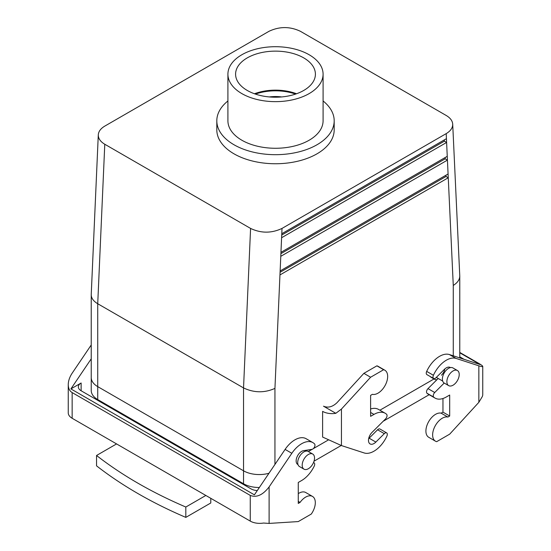 <?xml version="1.0" encoding="UTF-8"?>
<svg xmlns="http://www.w3.org/2000/svg" width="551" height="551" viewBox="0 0 551 551"><rect width="100%" height="100%" fill="white"/><g stroke="black" fill="none" stroke-linecap="round" stroke-linejoin="round"><path stroke-width="0.83" d="M459.775 356.834L464.1 359.335M433.41 375.279L426.681 371.395A22.522 13.004 -60 0 1 449.396 354.555L456.125 358.439A22.522 13.004 -60 0 0 433.41 375.279A3.175 1.832 120 0 0 433.644 378.496A3.175 1.832 120 0 0 435.993 377.738L444.443 369.315A7.769 4.491 -60 0 1 450.208 367.462L450.208 367.462M426.681 371.395A3.175 1.832 120 0 0 426.908 374.611L433.644 378.496M449.396 354.555L480.1 364.528L459.775 352.792M459.775 352.433L478.847 363.44C481.388 364.92 482.69 365.905 482.752 366.394L482.752 394.578A13.327 7.693 0 0 1 482.194 396.775L478.847 402.326L449.685 434.154L436.681 441.661A13.644 7.872 -60 0 1 435.462 441.179L428.733 437.287A13.644 7.872 -60 0 1 428.189 422.527A13.644 7.872 -60 0 1 441.158 413.174L442.956 412.134L442.956 398.511M435.462 441.179A13.644 7.872 -60 0 1 434.918 426.412A13.644 7.872 -60 0 1 447.887 417.059L449.685 416.026L449.685 395.039L446.317 396.982A22.522 13.004 -60 0 1 435.056 398.097L428.327 394.213A22.522 13.004 -60 0 1 426.984 393.228A3.175 1.832 120 0 1 427.996 388.627L434.725 392.512L444.209 383.048L448.686 385.631A8.726 5.035 120 0 0 457.413 380.596A8.726 5.035 120 0 0 457.413 370.52A8.726 5.035 120 0 0 450.69 372.855A8.726 5.035 120 0 0 446.882 381.636A8.726 5.035 120 0 0 448.686 385.631A8.726 5.035 120 0 0 457.413 380.596A8.726 5.035 120 0 0 457.413 370.52A8.726 5.035 120 0 0 450.69 372.855A8.726 5.035 120 0 0 446.882 381.636A8.726 5.035 120 0 0 448.686 385.631L444.202 383.041A8.726 5.035 120 0 1 442.391 379.047A8.726 5.035 120 0 0 444.202 383.041M438.183 378.468L427.996 388.627M441.468 375.183A7.769 4.491 120 0 0 444.898 368.881M434.725 392.512A3.175 1.832 120 0 0 433.713 397.113L426.984 393.228M435.056 398.097A22.522 13.004 -60 0 1 433.713 397.113M456.125 358.439L478.847 365.823C481.388 366.635 482.69 366.828 482.752 366.394M441.158 413.174L447.887 417.059M449.685 416.026L442.956 412.134M257.303 490.535A9.519 5.496 0 0 1 251.16 488.937L81.128 390.769A9.519 5.496 180 0 1 78.338 386.885A9.519 5.496 180 0 1 81.128 383L70.9 388.903L91.225 358.832M72.153 418.278L72.153 392.581C69.612 391.024 68.31 388.386 68.248 384.653L68.248 412.844A13.327 7.693 0 0 0 72.153 418.278L116.571 443.92L96.549 455.484L96.549 465.843A428.272 247.261 0 0 0 185.825 517.389L210.785 502.98L210.785 498.318M96.549 455.484A428.272 247.261 0 0 0 185.825 507.03L205.847 495.466L250.264 521.108L250.264 495.411C256.546 497.863 262.827 495.032 269.108 486.912L291.83 453.294A22.522 13.004 120 0 1 312.892 442.618A22.522 13.004 120 0 1 314.545 443.906A3.175 1.832 120 0 1 314.518 446.999A3.175 1.832 120 0 1 311.956 449.347L303.511 450.677A7.769 4.491 120 0 0 296.996 456.993A7.769 4.491 120 0 0 297.747 464.452L297.747 464.452M185.825 517.389L185.825 507.03M112.755 409.028L113.43 408.642M91.225 344.988L72.153 373.199C69.612 377.049 68.31 380.865 68.248 384.653M250.264 521.108A13.327 7.693 180 0 0 263.481 523.044L269.108 523.416L298.27 521.577L311.274 514.062A13.644 7.872 120 0 0 312.493 496.423A13.644 7.872 120 0 0 300.068 502.402L298.27 503.442L298.27 482.462L301.631 480.52A22.522 13.004 120 0 0 314.235 466.091A3.175 1.832 120 0 0 314.049 462.785A3.175 1.832 120 0 0 313.478 462.64M72.153 392.581L250.264 495.411M312.892 442.618L306.163 438.734A22.522 13.004 120 0 0 285.101 449.409L254.39 494.839L70.9 388.903M116.571 443.92L205.847 495.466M298.27 501.362L300.068 502.402M312.493 496.423L305.764 492.532A13.644 7.872 120 0 0 298.27 493.627M303.718 57.883A39.906 23.039 180 0 1 315.399 74.688A39.906 23.039 180 0 1 290.363 95.557A39.906 23.039 180 0 1 247.282 90.467A39.906 23.039 180 0 1 235.601 74.688A39.906 23.039 180 0 1 259.824 52.986A39.906 23.039 180 0 1 303.718 57.883A39.906 23.039 180 0 1 315.399 74.688A39.906 23.039 180 0 1 290.363 95.557A39.906 23.039 180 0 1 247.282 90.467A39.906 23.039 180 0 1 235.601 74.688A39.906 23.039 180 0 1 259.824 52.986A39.906 23.039 180 0 1 303.718 57.883M296.534 93.753A38.446 22.198 0 0 0 254.466 93.753A38.446 22.198 0 0 1 296.534 93.753M445.187 158.819L280.9 253.667L445.187 158.819L447.433 160.114L280.783 256.325L280.955 252.337L447.254 156.326L447.433 160.114L280.783 256.325L280.955 252.337L447.254 156.326L447.433 160.114L445.187 158.819L445.132 157.558L445.187 158.819M444.368 141.159L281.719 235.063L444.368 141.159L446.613 142.454L281.602 237.722L281.781 233.734L446.434 138.673L446.613 142.454L281.602 237.722L281.781 233.734L446.434 138.673L446.613 142.454L444.368 141.159L444.306 139.899L444.368 141.159M446.014 176.472L280.073 272.277L446.014 176.472L448.259 177.766L279.956 274.935L280.135 270.947L448.08 173.985L448.259 177.766L279.956 274.935L280.135 270.947L448.08 173.985L448.259 177.766L446.014 176.472L445.952 175.211L446.014 176.472M259.349 487.511A22.205 12.818 180 0 1 243.535 483.757L243.535 470.809A22.205 12.818 180 0 0 268.978 473.261A22.205 12.818 180 0 1 243.535 470.802L97.727 386.623L243.535 470.802L243.535 387.918L97.727 303.739L104.78 144.252C100.406 141.628 98.236 138.501 98.292 134.857C98.526 131.462 100.695 128.548 104.8 126.103L268.984 31.311L104.8 126.103C100.695 128.548 98.526 131.462 98.292 134.857C98.236 138.501 100.406 141.628 104.78 144.252L250.588 228.431C261.057 233.376 271.533 233.376 282.016 228.417L446.2 133.624L282.016 228.417C271.533 233.376 261.057 233.376 250.588 228.431L104.78 144.252L97.727 303.739L97.727 386.623A22.205 12.818 0 0 1 91.225 377.559A22.205 12.818 0 0 0 97.727 386.623L97.727 399.571L243.535 483.757L243.535 387.918L97.727 303.739L97.727 399.571L243.535 483.757A22.205 12.818 180 0 0 259.349 487.511M299.517 466.573A8.726 5.035 -60 0 1 299.517 456.503A8.726 5.035 -60 0 1 308.236 451.462L312.727 454.052A8.726 5.035 -60 0 1 314.531 458.046A8.726 5.035 -60 0 1 310.723 466.828A8.726 5.035 -60 0 1 304 469.163A8.726 5.035 -60 0 1 304 459.093A8.726 5.035 -60 0 1 312.727 454.052A8.726 5.035 -60 0 1 314.531 458.046A8.726 5.035 -60 0 1 310.723 466.828A8.726 5.035 -60 0 1 304 469.163A8.726 5.035 -60 0 1 304 459.093A8.726 5.035 -60 0 1 312.727 454.052L308.236 451.462A8.726 5.035 -60 0 0 299.517 456.503A8.726 5.035 -60 0 0 299.517 466.573L304 469.163L299.517 466.573M274.942 388.393C264.473 393.049 254.004 392.891 243.535 387.918L250.588 228.431L243.535 387.918C254.004 392.891 264.473 393.049 274.942 388.393L279.956 274.935L274.942 388.393L274.942 464.445L274.942 388.393M314.015 461.194L341.214 445.49L314.015 461.194M383.179 421.26L429.181 394.702L383.179 421.26M452.922 367.93A8.726 5.035 120 0 0 446.2 370.265A8.726 5.035 120 0 0 442.391 379.047A8.726 5.035 120 0 1 446.2 370.265A8.726 5.035 120 0 1 452.922 367.93L457.413 370.52L452.922 367.93M433.444 378.379A10.311 5.951 120 0 0 434.436 379.233A10.311 5.951 120 0 0 436.971 379.673A10.311 5.951 120 0 1 434.436 379.233A10.311 5.951 120 0 1 433.444 378.379M430.303 376.567A10.311 5.951 120 0 0 431.295 377.421L434.436 379.233L431.295 377.421A10.311 5.951 120 0 1 430.303 376.567M453.273 285.432C457.509 282.773 459.679 279.639 459.775 276.03L452.708 124.195C452.77 127.853 450.594 130.993 446.2 133.624C450.594 130.993 452.77 127.853 452.708 124.195C452.467 120.814 450.305 117.914 446.22 115.483L300.412 31.304C289.943 26.352 279.467 26.358 268.984 31.311C279.467 26.358 289.943 26.352 300.412 31.304L446.22 115.483C450.305 117.914 452.467 120.814 452.708 124.195L459.775 276.03C459.679 279.639 457.509 282.773 453.273 285.432L448.259 177.766L453.273 285.432L453.273 355.815L453.273 285.432M308.34 451.524L312.197 449.292L308.34 451.524M313.257 448.679L328.238 440.029L313.257 448.679M379.901 410.206L433.988 378.978L379.901 410.206M91.225 390.507A22.205 12.818 0 0 0 97.727 399.571A22.205 12.818 0 0 1 91.225 390.507L91.225 377.772L91.225 390.507M91.232 294.496L91.225 294.806C91.321 298.236 93.491 301.211 97.727 303.739C93.491 301.211 91.321 298.236 91.225 294.806L98.292 134.857L91.232 294.496M234.003 153.825A58.688 33.886 0 0 0 297.96 161.167A58.688 33.886 0 0 0 334.188 129.864L334.188 120.8A58.688 33.886 180 0 1 297.96 152.104A58.688 33.886 180 0 1 234.003 144.761A58.688 33.886 180 0 1 216.812 120.8A58.688 33.886 180 0 1 227.914 100.971A58.688 33.886 180 0 0 216.812 120.8A58.688 33.886 180 0 0 234.003 144.761A58.688 33.886 180 0 0 297.96 152.104A58.688 33.886 180 0 0 334.188 120.8A58.688 33.886 180 0 0 323.086 100.971A58.688 33.886 180 0 1 334.188 120.8L334.188 129.864A58.688 33.886 0 0 1 297.96 161.167A58.688 33.886 0 0 1 234.003 153.825A58.688 33.886 0 0 1 216.812 129.864A58.688 33.886 0 0 0 234.003 153.825M309.145 93.601A47.586 27.474 180 0 1 257.289 99.559A47.586 27.474 180 0 1 227.914 74.178A47.586 27.474 180 0 1 275.5 46.704A47.586 27.474 180 0 1 323.086 74.178A47.586 27.474 180 0 1 309.145 93.601A47.586 27.474 180 0 1 257.289 99.559A47.586 27.474 180 0 1 227.914 74.178A47.586 27.474 180 0 1 275.5 46.704A47.586 27.474 180 0 1 323.086 74.178A47.586 27.474 180 0 1 309.145 93.601M295.563 94.09A38.446 22.198 0 0 0 255.437 94.09A38.446 22.198 0 0 1 295.563 94.09M269.308 96.935A28.549 16.482 180 0 1 281.692 96.935A28.549 16.482 180 0 0 269.308 96.935M309.145 140.23A47.586 27.474 180 0 1 257.289 146.18A47.586 27.474 180 0 1 227.914 120.8L227.914 74.178L227.914 120.8A47.586 27.474 180 0 0 257.289 146.18A47.586 27.474 180 0 0 309.145 140.23A47.586 27.474 180 0 0 323.086 120.8A47.586 27.474 180 0 1 309.145 140.23M335.828 413.305L323.506 406.19C327.99 408.098 332.48 406.948 336.964 402.726L363.88 373.351L376.891 365.836L383.62 369.721L370.609 377.235L341.448 409.062L335.828 413.305A13.327 7.693 180 0 1 322.61 411.37L322.61 437.067L341.448 445.566L364.17 452.95A22.522 13.004 -60 0 0 386.885 436.11A3.175 1.832 120 0 0 386.657 432.893A3.175 1.832 120 0 0 384.302 433.651L375.858 442.074A7.769 4.491 -60 0 1 370.093 443.927A7.769 4.491 -60 0 1 372.097 432.321L385.576 418.877A3.175 1.832 120 0 0 386.582 414.276A22.522 13.004 -60 0 0 385.239 413.284A22.522 13.004 -60 0 0 373.977 414.4L370.609 412.458M386.657 432.893L379.928 429.009A3.175 1.832 120 0 0 377.573 429.766L369.129 438.19A7.769 4.491 120 0 1 368.667 438.624M376.891 365.836A13.644 7.872 -60 0 1 378.103 366.325L384.832 370.21A13.644 7.872 -60 0 1 385.376 384.97A13.644 7.872 -60 0 1 372.414 394.323L370.609 395.363L370.609 416.342L373.977 414.4M370.609 408.987A22.522 13.004 -60 0 1 378.509 409.4L385.239 413.284M383.62 369.721A13.644 7.872 -60 0 1 384.832 370.21M370.609 377.235L363.88 373.351M478.847 402.326L478.847 365.823M81.128 390.769L81.128 383M285.101 449.409L291.83 453.294M269.108 523.416L269.108 486.912M280.135 270.947L280.783 256.325L280.135 270.947M280.955 252.337L281.602 237.722L280.955 252.337M281.781 233.734L282.016 228.417L281.781 233.734M446.434 138.673L446.2 133.624L446.434 138.673M447.254 156.326L446.613 142.454L447.254 156.326M448.08 173.985L447.433 160.114L448.08 173.985M377.573 429.766L384.302 433.651M375.858 442.074L369.129 438.19M341.448 409.062L341.448 445.566M313.54 462.489L314.049 462.785M304.655 450.498L305.784 451.145L304.655 450.498M436.337 377.401L442.694 381.072L436.337 377.401M459.775 357.93L459.775 276.03L459.775 357.93M91.225 377.559L91.225 294.806L91.225 377.559M323.086 120.8L323.086 74.178L323.086 120.8M216.812 129.864L216.812 120.8L216.812 129.864"/></g></svg>
